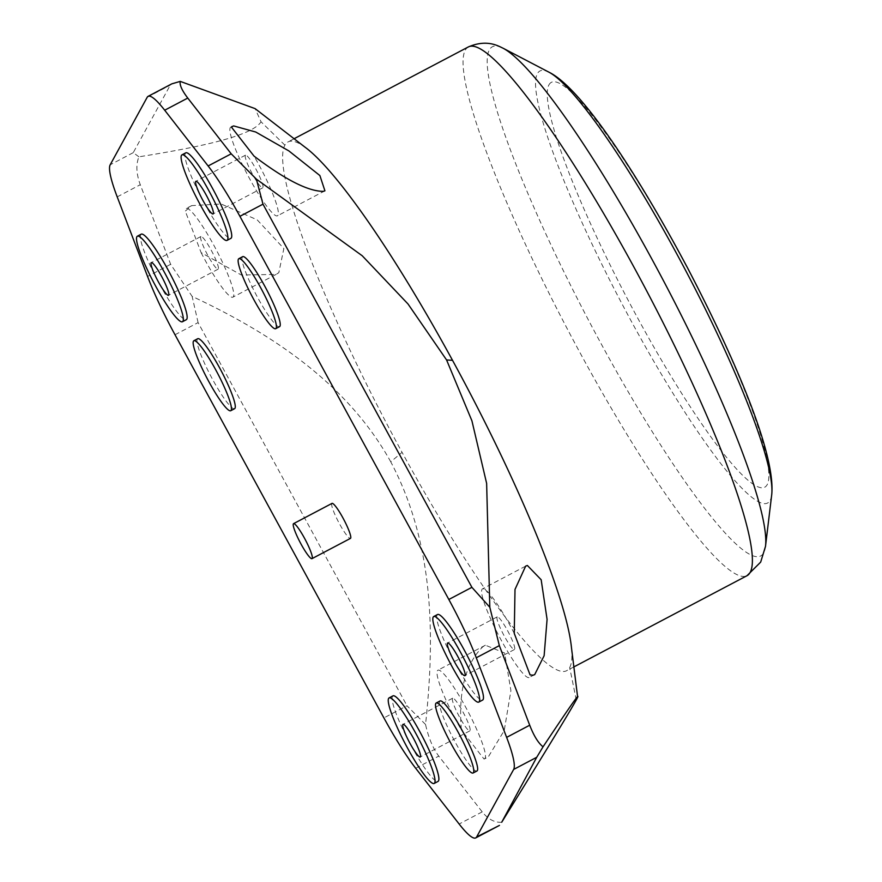 <?xml version="1.0" encoding="UTF-8"?>
<svg xmlns="http://www.w3.org/2000/svg" width="882" height="882" viewBox="0 0 882 882"><rect width="100%" height="100%" fill="white"/><g stroke="black" fill="none" stroke-linecap="round" stroke-linejoin="round"><path stroke-width="0.66" stroke-dasharray="4.41 3.31" d="M332.018 503.39A19.779 2.911 -117.8 0 0 331.808 503.611A19.779 2.911 -117.8 0 0 339.107 523.092A19.779 2.911 -117.8 0 0 350.452 538.395M201.118 252.638A50.098 7.376 -117.8 0 0 232.881 297.168A50.098 7.376 -117.8 0 0 233.399 296.617A50.098 7.376 -117.8 0 0 214.91 247.258A50.098 7.376 -117.8 0 0 186.179 208.505A50.098 7.376 -117.8 0 0 185.65 209.045A50.098 7.376 -117.8 0 0 185.286 211.118L191.67 205.616L221.173 204.007L257.169 219.839L283.861 248.515L278.811 272.703L276.055 274.423L241.348 275.019L201.118 252.638L185.286 211.118M231.371 127.03A50.098 7.376 -117.8 0 0 230.764 127.162A50.098 7.376 -117.8 0 0 230.235 127.703A50.098 7.376 -117.8 0 0 248.735 177.073A50.098 7.376 -117.8 0 0 277.466 215.814A50.098 7.376 -117.8 0 0 277.984 215.274A50.098 7.376 -117.8 0 0 254.027 156.103M514.25 633.386A50.098 7.376 -117.8 0 0 482.487 588.856A50.098 7.376 -117.8 0 0 481.969 589.408A50.098 7.376 -117.8 0 0 500.458 638.766A50.098 7.376 -117.8 0 0 529.189 677.519A50.098 7.376 -117.8 0 0 529.707 676.968A50.098 7.376 -117.8 0 0 530.082 674.906M483.998 758.994A50.098 7.376 -117.8 0 0 484.604 758.862A50.098 7.376 -117.8 0 0 485.122 758.322A50.098 7.376 -117.8 0 0 466.633 708.952A50.098 7.376 -117.8 0 0 437.902 670.21A50.098 7.376 -117.8 0 0 437.384 670.75A50.098 7.376 -117.8 0 0 461.341 729.921C458.232 691.642 465.376 663.948 482.785 646.826L485.365 645.205L504.614 652.989L510.91 690.606L504.25 730.517L488.507 756.547L483.998 758.994L461.341 729.921M452.455 698.401A18.456 2.712 -117.8 0 0 459.268 716.592A18.456 2.712 -117.8 0 0 469.852 730.869A18.456 2.712 -117.8 0 0 470.051 730.671A18.456 2.712 -117.8 0 0 463.237 712.48A18.456 2.712 -117.8 0 0 452.653 698.202A18.456 2.712 -117.8 0 0 452.455 698.401M497.04 617.058A18.456 2.712 -117.8 0 0 503.854 635.249A18.456 2.712 -117.8 0 0 514.438 649.516A18.456 2.712 -117.8 0 0 514.636 649.317A18.456 2.712 -117.8 0 0 507.823 631.126A18.456 2.712 -117.8 0 0 497.239 616.86A18.456 2.712 -117.8 0 0 497.04 617.058M245.317 155.353A18.456 2.712 -117.8 0 0 252.131 173.545A18.456 2.712 -117.8 0 0 262.715 187.822A18.456 2.712 -117.8 0 0 262.902 187.623A18.456 2.712 -117.8 0 0 256.1 169.432A18.456 2.712 -117.8 0 0 245.505 155.155A18.456 2.712 -117.8 0 0 245.317 155.353M200.732 236.707A18.456 2.712 -117.8 0 0 207.546 254.887A18.456 2.712 -117.8 0 0 218.13 269.164A18.456 2.712 -117.8 0 0 218.317 268.966A18.456 2.712 -117.8 0 0 211.504 250.775A18.456 2.712 -117.8 0 0 200.92 236.508A18.456 2.712 -117.8 0 0 200.732 236.707M197.7 338.721A39.558 5.821 -117.8 0 0 197.292 339.151A39.558 5.821 -117.8 0 0 211.889 378.124A39.558 5.821 -117.8 0 0 234.568 408.708M242.671 256.673A39.558 5.821 -117.8 0 0 242.263 257.103A39.558 5.821 -117.8 0 0 256.86 296.076A39.558 5.821 -117.8 0 0 279.539 326.66M440.063 700.981A39.558 5.821 -117.8 0 0 439.655 701.411A39.558 5.821 -117.8 0 0 454.252 740.384A39.558 5.821 -117.8 0 0 476.942 770.978M141.23 234.171A48.345 7.111 -117.8 0 0 140.723 234.7A48.345 7.111 -117.8 0 0 158.562 282.328A48.345 7.111 -117.8 0 0 186.289 319.714M185.815 152.829A48.345 7.111 -117.8 0 0 185.308 153.347A48.345 7.111 -117.8 0 0 203.147 200.986A48.345 7.111 -117.8 0 0 230.875 238.372M437.538 614.522A48.345 7.111 -117.8 0 0 437.042 615.052A48.345 7.111 -117.8 0 0 454.88 662.68A48.345 7.111 -117.8 0 0 482.608 700.065M392.953 695.876A48.345 7.111 -117.8 0 0 392.446 696.394A48.345 7.111 -117.8 0 0 410.295 744.033A48.345 7.111 -117.8 0 0 438.012 781.419M501.704 822.245C494.714 822.774 488.22 819.323 482.211 811.87L438.773 756.117C432.952 748.41 428.542 737.87 425.543 724.486C435.058 635.724 434.12 543.797 390.748 461.815L402.071 452.356A298.855 43.968 62.2 0 1 284.897 145.166A298.855 43.968 62.2 0 1 288.006 141.936A298.855 43.968 62.2 0 1 305.04 147.184M571.525 648.171A298.855 43.968 62.2 0 1 569.695 667.52A298.855 43.968 62.2 0 1 566.575 670.75A298.855 43.968 62.2 0 1 402.071 452.356M284.897 145.166L261.061 121.815L255.096 108.618M576.266 699.955L569.695 667.52M390.748 461.815C346.891 382.755 270.157 332.889 192.133 296.385L170.645 264.313L140.282 184.713C136.302 173.93 135.839 164.625 138.904 156.82C199.178 147.206 251.965 136.126 261.061 121.815M138.904 156.82L133.259 152.641L170.259 85.135L171.814 83.845M425.543 724.486L406.988 705.754L383.913 717.915M175.011 334.752L198.086 322.603L406.988 705.754M198.086 322.603L192.133 296.385M468.441 46.889A298.855 43.968 -117.8 0 0 465.321 50.12A298.855 43.968 -117.8 0 0 575.626 344.586A298.855 43.968 -117.8 0 0 747.01 575.703M765.499 546.355A287.808 42.347 62.2 0 1 763.636 552.937A287.808 42.347 62.2 0 1 602.208 345.722A287.808 42.347 62.2 0 1 489.367 49.877A287.808 42.347 62.2 0 1 503.104 48.234M549.056 72.236A244.204 35.93 -117.8 0 0 537.403 73.625A244.204 35.93 -117.8 0 0 633.155 324.642A244.204 35.93 -117.8 0 0 770.118 500.458A244.204 35.93 -117.8 0 0 771.695 494.879M549.001 84.76A228.868 33.67 62.2 0 1 677.376 249.54A228.868 33.67 62.2 0 1 767.108 484.802A228.868 33.67 62.2 0 1 638.744 320.023A228.868 33.67 62.2 0 1 549.001 84.76M482.211 811.87L459.136 824.02M415.698 768.266L438.773 756.117M170.645 264.313L147.57 276.474M117.207 196.873L140.282 184.713M133.259 152.641L110.184 164.802M147.184 97.296L170.259 85.135M191.67 205.616L186.179 208.505M324.918 190.81L277.466 215.814M534.69 674.62L529.189 677.519M485.365 645.205L437.902 670.21M469.852 730.869L420.24 756.999M514.438 649.516L464.825 675.656M262.715 187.822L213.102 213.951M218.13 269.164L168.517 295.305M293.805 138.882L288.006 141.936M573.62 667.046L566.575 670.75M200.92 236.508L151.307 262.638M245.505 155.155L195.892 181.295M497.239 616.86L447.626 642.989M452.653 698.202L403.041 724.342M486.059 758.101L484.604 758.862M525.551 566.178L482.487 588.856M232.22 126.391L230.764 127.162M276.055 274.423L232.881 297.168"/><path stroke-width="1.32" d="M312.195 558.438A19.779 2.911 -117.8 0 0 304.896 538.946A19.779 2.911 -117.8 0 0 293.552 523.654A19.779 2.911 -117.8 0 0 293.353 523.864A19.779 2.911 -117.8 0 0 300.652 543.356A19.779 2.911 -117.8 0 0 311.985 558.648A19.779 2.911 -117.8 0 0 312.195 558.438M311.985 558.648L350.452 538.395A19.779 2.911 -117.8 0 0 350.661 538.174A19.779 2.911 -117.8 0 0 343.352 518.693A19.779 2.911 -117.8 0 0 332.018 503.39L293.552 523.654M323.396 191.35L324.918 190.81L319.879 175.551L288.899 150.932L255.714 132.013L233.62 125.917L231.371 127.03L254.027 156.103C285.107 179.641 308.237 191.394 323.396 191.35M533.092 675.193L534.69 674.62L544.128 655.712L547.083 619.351L541.162 579.739L527.381 565.483L525.661 566.112L515.011 589.408L514.25 633.386L530.082 674.906L533.092 675.193M420.438 756.8A18.456 2.712 62.2 0 1 420.24 756.999A18.456 2.712 62.2 0 1 409.656 742.732A18.456 2.712 62.2 0 1 402.842 724.541A18.456 2.712 62.2 0 1 403.041 724.342A18.456 2.712 62.2 0 1 413.625 738.62A18.456 2.712 62.2 0 1 420.438 756.8M465.023 675.458A18.456 2.712 62.2 0 1 464.825 675.656A18.456 2.712 62.2 0 1 454.241 661.379A18.456 2.712 62.2 0 1 447.428 643.187A18.456 2.712 62.2 0 1 447.626 642.989A18.456 2.712 62.2 0 1 458.21 657.266A18.456 2.712 62.2 0 1 465.023 675.458M213.29 213.753A18.456 2.712 62.2 0 1 213.102 213.951A18.456 2.712 62.2 0 1 202.518 199.674A18.456 2.712 62.2 0 1 195.705 181.494A18.456 2.712 62.2 0 1 195.892 181.295A18.456 2.712 62.2 0 1 206.476 195.561A18.456 2.712 62.2 0 1 213.29 213.753M168.705 295.106A18.456 2.712 62.2 0 1 168.517 295.305A18.456 2.712 62.2 0 1 157.933 281.027A18.456 2.712 62.2 0 1 151.12 262.836A18.456 2.712 62.2 0 1 151.307 262.638A18.456 2.712 62.2 0 1 161.891 276.915A18.456 2.712 62.2 0 1 168.705 295.106M193.445 341.18A39.558 5.821 62.2 0 1 193.853 340.75A39.558 5.821 62.2 0 1 216.542 371.333A39.558 5.821 62.2 0 1 231.139 410.306A39.558 5.821 62.2 0 1 230.72 410.736A39.558 5.821 62.2 0 1 208.042 380.153A39.558 5.821 62.2 0 1 193.445 341.18M230.72 410.736L234.568 408.708A39.558 5.821 -117.8 0 0 234.987 408.289A39.558 5.821 -117.8 0 0 220.39 369.304A39.558 5.821 -117.8 0 0 197.7 338.721L193.853 340.75M238.416 259.121A39.558 5.821 62.2 0 1 238.824 258.702A39.558 5.821 62.2 0 1 261.513 289.285A39.558 5.821 62.2 0 1 276.11 328.258A39.558 5.821 62.2 0 1 275.691 328.688A39.558 5.821 62.2 0 1 253.013 298.105A39.558 5.821 62.2 0 1 238.416 259.121M275.691 328.688L279.539 326.66A39.558 5.821 -117.8 0 0 279.958 326.23A39.558 5.821 -117.8 0 0 265.361 287.256A39.558 5.821 -117.8 0 0 242.671 256.673L238.824 258.702M435.807 703.439A39.558 5.821 62.2 0 1 436.226 703.009A39.558 5.821 62.2 0 1 458.905 733.604A39.558 5.821 62.2 0 1 473.502 772.577A39.558 5.821 62.2 0 1 473.094 772.996A39.558 5.821 62.2 0 1 450.404 742.412A39.558 5.821 62.2 0 1 435.807 703.439M473.094 772.996L476.942 770.978A39.558 5.821 -117.8 0 0 477.349 770.548A39.558 5.821 -117.8 0 0 462.752 731.575A39.558 5.821 -117.8 0 0 440.063 700.981L436.226 703.009M136.875 236.718A48.345 7.111 62.2 0 1 137.383 236.2A48.345 7.111 62.2 0 1 165.099 273.585A48.345 7.111 62.2 0 1 182.949 321.224A48.345 7.111 62.2 0 1 182.442 321.743A48.345 7.111 62.2 0 1 154.714 284.357A48.345 7.111 62.2 0 1 136.875 236.718M182.442 321.743L186.289 319.714A48.345 7.111 -117.8 0 0 186.797 319.196A48.345 7.111 -117.8 0 0 168.947 271.557A48.345 7.111 -117.8 0 0 141.23 234.171L137.383 236.2M181.46 155.375A48.345 7.111 62.2 0 1 181.968 154.846A48.345 7.111 62.2 0 1 209.695 192.232A48.345 7.111 62.2 0 1 227.534 239.871A48.345 7.111 62.2 0 1 227.027 240.389A48.345 7.111 62.2 0 1 199.31 203.003A48.345 7.111 62.2 0 1 181.46 155.375M227.027 240.389L230.875 238.372A48.345 7.111 -117.8 0 0 231.382 237.842A48.345 7.111 -117.8 0 0 213.532 190.214A48.345 7.111 -117.8 0 0 185.815 152.829L181.968 154.846M433.194 617.069A48.345 7.111 62.2 0 1 433.69 616.551A48.345 7.111 62.2 0 1 461.418 653.937A48.345 7.111 62.2 0 1 479.257 701.576A48.345 7.111 62.2 0 1 478.761 702.094A48.345 7.111 62.2 0 1 451.033 664.708A48.345 7.111 62.2 0 1 433.194 617.069M478.761 702.094L482.608 700.065A48.345 7.111 -117.8 0 0 483.104 699.547A48.345 7.111 -117.8 0 0 465.266 651.908A48.345 7.111 -117.8 0 0 437.538 614.522L433.69 616.551M388.609 698.423A48.345 7.111 62.2 0 1 389.105 697.905A48.345 7.111 62.2 0 1 416.833 735.29A48.345 7.111 62.2 0 1 434.672 782.918A48.345 7.111 62.2 0 1 434.176 783.448A48.345 7.111 62.2 0 1 406.448 746.062A48.345 7.111 62.2 0 1 388.609 698.423M434.176 783.448L438.012 781.419A48.345 7.111 -117.8 0 0 438.519 780.89A48.345 7.111 -117.8 0 0 420.681 733.262A48.345 7.111 -117.8 0 0 392.953 695.876L389.105 697.905M208.13 165.97L231.205 153.821L256.397 179.145L262.99 204.172L239.915 216.333A87.902 12.932 -117.8 0 0 208.13 165.97L164.691 110.217A87.902 12.932 -117.8 0 0 148.099 96.347L171.814 83.845L180.237 81.387L255.096 108.618L305.04 147.184A298.855 43.968 62.2 0 1 452.521 360.319A298.855 43.968 62.2 0 1 571.481 647.774A298.855 43.968 62.2 0 1 571.525 648.171M232.22 126.391L231.371 127.03M180.237 81.387C179.476 84.937 181.99 90.493 187.767 98.067L164.691 110.217M231.205 153.821L187.767 98.067M256.397 179.145L362.237 255.769L408.013 303.981L446.579 359.955L452.521 360.319M446.579 359.955L471.925 420.835L486.632 483.38L489.808 607.246L499.344 645.613L476.269 657.774A87.902 12.932 -117.8 0 0 448.828 599.484L471.903 587.335L489.808 607.246M148.099 96.347A87.902 12.932 -117.8 0 0 147.184 97.296L110.184 164.802A87.902 12.932 -117.8 0 0 117.207 196.873L147.57 276.474A87.902 12.932 -117.8 0 0 175.011 334.752L383.913 717.915A87.902 12.932 -117.8 0 0 415.698 768.266L459.136 824.02A87.902 12.932 -117.8 0 0 475.729 837.9A87.902 12.932 -117.8 0 0 476.644 836.952L513.655 769.435A87.902 12.932 -117.8 0 0 506.632 737.374L529.707 725.213L499.344 645.613M529.707 725.213C533.875 735.897 538.318 743.096 543.047 746.811C565.77 712.711 583.476 686.648 576.266 699.955C568.228 714.53 536.642 765.874 501.704 822.245L536.73 757.285L513.655 769.435M571.481 647.774L577.6 696.857L576.266 699.955M506.632 737.374L476.269 657.774M239.915 216.333L448.828 599.484M476.644 836.952L499.455 825.409L475.729 837.9M543.047 746.811L536.73 757.285M262.99 204.172L471.903 587.335M750.119 572.473A298.855 43.968 -117.8 0 0 639.825 278.006A298.855 43.968 -117.8 0 0 468.441 46.889C487.25 38.885 498.539 46.162 503.104 48.234A287.808 42.347 62.2 0 1 663.97 281.667A287.808 42.347 62.2 0 1 765.499 546.355L760.681 562.099L747.01 575.703A298.855 43.968 -117.8 0 0 750.119 572.473M549.056 72.236C580.654 87.792 635.713 170.402 687.96 268.679C738.168 365.06 775.851 455.972 771.695 494.879A244.204 35.93 -117.8 0 0 685.546 270.3A244.204 35.93 -117.8 0 0 549.056 72.236L503.104 48.234M771.695 494.879L765.499 546.355M468.441 46.889L293.805 138.882M747.01 575.703L573.62 667.046"/></g></svg>
